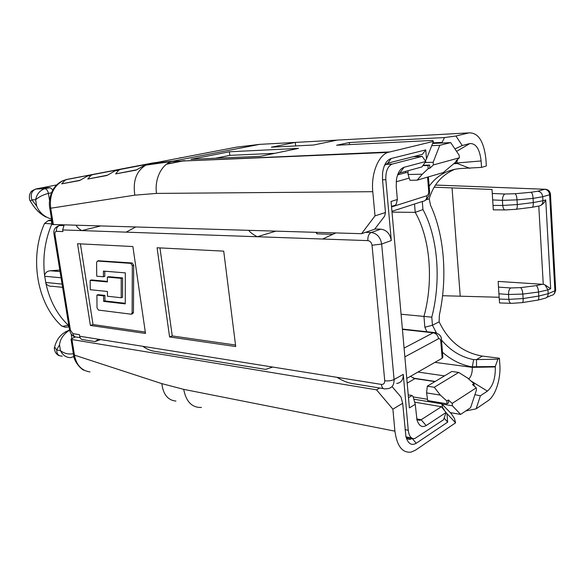 <?xml version="1.0" encoding="UTF-8"?>
<svg xmlns="http://www.w3.org/2000/svg" width="585" height="585" viewBox="0 0 585 585"><rect width="100%" height="100%" fill="white"/><g stroke="black" fill="none" stroke-linecap="round" stroke-linejoin="round"><path stroke-width="0.88" d="M422.816 165.709L423.277 165.109M274.84 153.314L229.832 155.361L215.419 158.243M190.944 159.303L260.544 156.29L298.525 148.385L229.393 151.786L190.944 159.303M229.832 155.361L229.393 151.786M432.863 142.835L442.033 142.389L444.571 137.555L455.949 136.005L462.223 145.511L469.806 143.566L456.571 151.369M349.523 144.597L349.318 142.528L444.571 137.555M335.022 154.257L334.847 154.652M349.318 142.528L336.631 145.241L432.52 140.422L433.434 141.394L426.48 158.945L425.756 149.884L422.363 154.374L387.775 163.178L384.477 165.475M317.618 154.988L317.655 155.369M313.633 145.014L337.274 140.107L295.315 142.411L271.36 147.193L313.633 145.014M295.696 145.943L295.315 142.411L259.696 144.363L236.654 147.12L149.212 163.902L144.4 165.35L136.115 170.133L115.669 173.906L118.696 170.184L120.744 169.255L114.974 170.886L106.887 175.522L87.787 179.039L90.953 175.398L93.103 174.469L87.472 176.056L79.575 180.553L61.696 183.851L64.979 180.282L67.209 179.354L154.952 162.63M456.914 161.043L457.156 162.959L454.75 163.032M442.443 142.996L442.033 142.389M52.869 189.942L50.164 187.675L41.74 187.807L36.153 188.911C31.707 190.703 30.274 194.33 31.853 199.785L30.391 201.152C29.55 200.501 29.243 198.49 29.469 195.127C31.027 191.317 30.574 191.266 36.153 188.911L44.46 188.787C39.641 190.622 36.694 194.286 35.627 199.785C39.034 196.794 43.297 194.673 48.409 193.408C47.802 190.637 46.639 189.072 44.921 188.706L35.466 189.065M442.479 352.207C451.408 360.148 461.353 365.047 472.322 366.912L472.285 367.365C472.446 372.579 471.247 376.455 468.687 378.992M413.2 378.122L435.233 381.435M62.259 356.133C58.58 356.148 56.73 354.101 56.708 349.984L54.617 347.066L54.822 346.298M69.549 330.152L69.418 330.218C63.458 334.24 60.153 339.103 59.509 344.814L56.708 349.984L60.474 350.664C62.719 355.175 66.046 357.508 70.456 357.669M392.016 212.136L415.226 212.362L414.524 204.004M453.953 163.771L457.192 163.464L457.156 162.959L481.111 160.955L481.55 167.398L461.872 168.443C448.073 169.189 437.171 175.127 429.141 186.257M401.076 314.211L423.949 316.426C433.653 281.297 430.384 238.753 415.226 212.362L422.955 209.569L422.29 201.496M426.911 331.739L424.856 327.234L423.949 316.426L431.788 317.172L432.447 325.238L436.388 332.836M413.822 399.182L441.807 403.877L451.306 413.683L454.443 418.414L455.576 422.838L446.026 412.579M457.192 163.464L469.909 168.348M454.94 148.948L462.223 145.511M481.111 160.955C479.729 149.065 475.956 143.266 469.806 143.566M470.918 380.945L487.393 391.116L480.417 395.767L476.102 408.849L465.784 410.941M480.417 395.767L474.91 394.685M487.393 391.116C492.906 386.305 495.539 378.246 495.305 366.941L495.276 366.517L472.329 366.773M441.499 340.024C450.384 350.59 461.097 357.128 473.638 359.629L476.512 359.592L476.534 366.868M497.923 359.146L499.407 358.217L482.303 356.097L476.512 359.592L497.923 359.146L495.276 366.517M473.638 359.629L472.336 366.773M482.303 356.097C462.698 352.609 448.307 341.179 439.138 321.801L432.447 325.238L424.856 327.234M431.788 317.172C441.295 280.756 438.033 237.393 422.955 209.569M439.138 321.801L439.35 315.183C447.598 277.714 444.446 235.141 430.502 205.174L429.229 198.841C433.397 184.604 441.982 174.725 454.998 169.204M425.434 160.97L426.48 158.945M387.775 163.178L391.19 158.506L425.756 149.884M391.19 158.506C386.561 160.1 383.687 165.007 382.546 173.226L382.502 179.493L385.478 212.501L375.007 215.872L372.777 191.69C370.941 174.103 378.115 155.749 387.789 152.436L433.434 141.394M59.509 344.814L60.474 350.664C64.291 353.537 68.584 354.554 73.352 353.691M441.96 407.328L442.626 407.445L441.807 403.877M444.139 418.078L447.657 422.143L416.228 443.276L412.206 438.509L410.494 439.269L407.445 438.648M447.657 422.143L447.013 414.063M444.432 410.173L442.626 407.445M499.407 358.217L499.839 364.535C500.957 378.846 495.517 395.862 488.073 400.688L476.102 408.849M455.576 422.838L415.599 450.092L411.094 452.117C402.378 453.104 396.981 446.121 394.919 431.174L183.69 389.354C186.118 401.741 192.034 407.782 201.437 407.46M392.045 386.575L401.003 397.061L402.677 403.277L405.924 436.644C408.037 443.701 411.467 445.909 416.228 443.276M412.206 438.509L406.092 437.28C407.328 438.955 408.798 439.613 410.494 439.269M544.942 284.829L547.948 289.867L550.675 288.741L544.942 284.829L543.268 284.339L538.785 206.081L540.438 205.576C542.851 204.275 544.613 202.381 545.732 199.887L542.931 200.735C542.975 202.98 542.141 204.589 540.438 205.576M425.946 199.902L429.229 198.841M481.55 167.398L486.362 165.957L485.894 159.069C483.883 141.343 478.267 132.612 469.046 132.868L337.274 140.107M455.949 136.005L469.046 132.868M61.696 183.851L79.882 180.312M155.369 162.579L155.844 162.535M179.668 157.928L181.335 157.65M87.787 179.039L107.216 175.251M181.716 157.606L182.162 157.562M207.499 152.663L209.196 152.385M115.669 173.906L136.473 169.84M166.974 163.88L183.529 160.648M166.564 164.18L184.926 160.59M383.394 388.608L353.501 383.738C348.455 383.16 342.964 381.025 337.033 377.325L381.42 384.411C383.643 384.513 384.747 383.299 384.733 380.762L372.031 245.254L381.669 244.047C380.447 237.188 376.945 233.342 371.146 232.501L365.53 232.347L374.619 229.247L384.645 216.121L385.478 212.501M36.658 206.008L35.627 199.785L31.853 199.785L36.658 206.008C39.049 211.916 43.363 216.055 49.601 218.424L51.473 218.593M402.677 403.277L392.886 409.178L394.919 431.174M510.785 303.315L499.539 302.942L498.478 287.118L510.705 287.952L520.679 287.623C521.805 288.646 522.522 290.789 522.829 294.065L523.107 298.562C523.297 301.414 522.917 302.774 521.974 302.642L511.67 303.344C510.23 303.571 509.286 302.248 508.848 299.366L523.107 298.562L538.778 296.054L548.167 293.699L555.26 290.635L555.677 289.867L550.463 194.374M546.88 297.348L551.202 295.476C553.637 295.111 554.872 293.553 554.902 290.811L549.637 194.754L542.712 196.743L533.074 198.388L517.008 199.858L502.42 200.384C502.515 197.043 503.334 194.915 504.884 194.008L515.071 193.737C516.16 194.52 516.804 196.56 517.008 199.858L517.294 204.545C517.389 207.763 516.906 209.35 515.846 209.306L505.608 209.935C504.058 210.125 503.107 208.626 502.749 205.452L517.294 204.545L533.315 202.556C533.396 205.774 532.876 207.368 531.758 207.331L516.358 209.247M504.804 209.927L493.301 209.847L492.022 189.474L434.136 187.2M498.478 287.118L498.179 281.422L543.268 284.339M152.956 162.937L66.829 179.427L62.939 180.67C53.323 186.264 49.242 195.456 50.712 208.231L49.776 208.077C48.314 201.277 51.005 192.129 53.908 188.282C56.314 184.823 59.348 182.279 62.99 180.648M52.431 224.494L361.567 233.693L375.007 215.872M365.53 232.347L361.567 233.693M392.886 409.178L376.513 389.822L379.731 388.016M75.253 336.909L70.982 339.073L71.955 339.556L376.513 389.822M73.491 354.547L74.478 355.139C76.335 365.033 81.512 370.634 90.002 371.943M499.137 297.26L442.574 295.717M100.613 339.578L94.945 341.589L98.66 339.271L272.712 367.051L265.546 369.398L155.427 351.446C151.157 350.956 146.952 349.245 142.82 346.32M80.401 243.872L93.037 324.558L145.307 332.068M125.263 303.286L104.949 300.953L104.92 295.403L98.243 294.679L96.905 295.096L97.022 307.856L98.434 310.079L131.259 314.211L132.115 312.96L132.327 265.685L133.687 265.283L132.166 262.972L98.441 260.771M132.327 265.685L130.806 263.367L97.446 261.049L96.598 262.343L96.73 276.186L103.45 276.771L104.795 276.376L104.766 271.213M131.684 314.065L132.598 313.75L133.453 312.507L133.687 265.283M107.391 281.407L91.509 279.944L90.163 280.339L90.28 289.707L107.443 291.484L107.472 296.251L121.219 297.75L121.219 278.321L107.369 277.114L107.399 281.941L90.163 280.339M121.219 297.75L122.557 297.312L122.572 277.912L108.722 276.712L107.369 277.114M132.875 246.534L77.542 243.726L90.39 325.457L145.504 333.457L132.875 246.534M93.037 324.558L90.39 325.457M103.45 276.771L103.413 271.104L125.314 272.873L125.263 303.878L103.618 301.385L103.582 295.827L96.905 295.096M103.582 295.827L104.92 295.403M103.618 301.385L104.949 300.953M121.219 278.321L122.572 277.912M100.159 226.088L81.724 230.592L126.111 232.15L135.435 227.119M76.291 225.393C76.898 227.068 78.712 228.801 81.724 230.592L62.654 229.927L62.917 231.572L56.423 231.331C55.253 231.492 54.763 232.552 54.968 234.519L70.441 330.203L72.92 333.64L79.406 334.657L79.655 336.236L98.66 339.271M337.033 377.325L272.712 367.051M275.659 231.199L257.305 236.742L322.613 239.031L335.79 232.947M223.711 251.14L157.08 247.762L169.584 336.953L235.718 346.547L223.711 251.14M62.654 229.927L64.138 225.042M94.587 341.53L83.611 339.739C81.52 339.819 80.196 338.649 79.655 336.236M332.66 234.322L316.997 233.846L315.878 232.369M248.786 230.417C250.248 232.45 253.093 234.563 257.305 236.742L126.111 232.15M159.961 247.901L172.246 335.936L235.528 345.026M172.246 335.936L169.584 336.953M44.497 223.514L48.124 220.677L51.655 219.711C47.414 220.625 47.29 220.911 51.275 220.589L51.787 220.516M396.688 383.475C401.2 382.795 403.387 379.767 403.262 374.378L408.257 430.282C409.047 436.227 411.182 438.999 414.67 438.611L443.562 419.781L446.048 412.513L426.143 425.573C422.026 427.825 418.97 425.946 416.973 419.935L415.262 404.308L409.39 407.913L391.065 201.459L397.361 199.507L396.242 186.644L396.418 179.8C397.617 172.824 400.177 168.648 404.096 167.273L425.807 161.489L422.136 156.356L391.826 164.188C387.548 166.535 385.552 171.719 385.844 179.741L391.285 240.545C390.093 233.773 386.612 229.978 380.85 229.166L371.146 232.501C368.791 233.729 367.687 236.435 367.833 240.611L322.613 239.031M374.795 229.02L380.85 229.166M316.843 232.391L316.997 233.846M61.703 326.013L65.067 327.234L68.533 327.022L68.299 325.238L62.712 326.364L61.345 325.691C37.016 303.454 29.089 257.788 44.54 223.411L51.875 223.887L51.275 220.589M62.61 287.345L52.284 286.27C49.528 286.526 47.4 285.56 45.908 283.374L44.57 275.286C42.529 257.29 44.965 240.157 51.875 223.887L52.314 223.784M44.57 275.286C45.447 272.456 47.436 270.95 50.522 270.76L59.809 270.087M45.908 283.374C49.754 300.741 57.213 314.701 68.299 325.238L68.737 325.194M416.812 419.321L419.876 420.308L421.156 419.745L441.426 406.714L446.048 412.513M415.262 404.308L413.12 396.674L412.118 395.511L408.484 397.69M397.361 199.507L396.235 204.085L395.387 205.181L391.511 206.41M425.807 161.489L421.865 166.952L399.847 172.955L397.895 174.111M422.136 156.356L413.281 156.685M397.588 174.93L405.719 172.692L405.61 171.383M431.737 145.672L439.796 145.299L433.149 162.272L425.251 162.52M423.204 165.248L429.646 165.058L429.895 168.195L433.361 164.941L459.349 157.811L455.927 160.955L457.485 160.524L443.298 172.568L417.127 180.165L409.946 180.29L408.089 174.505L408.001 170.732M433.149 162.272L433.361 164.941M346.057 153.789L345.881 154.191M439.796 145.299L450.684 142.608L459.159 155.237L459.349 157.811M410.363 376.382L414.999 378.619L434.933 381.61M441.975 404.052L452.41 405.807L452.22 403.401L448.41 399.972L446.845 400.974L440.344 395.116L434.275 387.255L458.713 372.426L467.642 378.071L473.974 383.628L472.526 384.55L476.248 387.818L476.424 390.144L470.589 407.701L460.629 414.414L450.267 412.615M446.845 400.974L447.072 403.811L448.636 402.802L448.41 399.972M427.518 399.299L413.193 396.922M414.655 402.166L441.426 406.714M408.235 394.868L412.118 395.511M396.206 181.781L409.237 178.081M408.045 172.641L405.719 172.692M422.984 165.665L427.942 165.518L428.198 168.663L422.311 174.191L417.127 180.165M429.646 165.058L427.942 165.518M429.895 168.195L428.198 168.663M450.684 142.608L432.615 143.471M457.411 159.588L457.485 160.524M441.543 340.58L442.867 357.062L442.15 358.254L440.783 341.282C440.49 339.168 439.744 338.327 438.545 338.744L404.864 356.857M406.78 378.429L442.15 358.254M473.974 383.628L474.15 385.976M452.22 403.401L476.248 387.818M452.41 405.807L460.629 414.414M447.072 403.811L427.708 400.579L426.575 392.901L427.313 386.173L451.861 371.468L458.713 372.426M408.089 174.505L422.311 174.191M434.275 387.255L427.313 386.173M440.344 395.116L426.575 392.901M495.305 366.941L472.285 367.365L434.955 362.356M444.505 375.877L417.968 372.045M259.696 144.363L173.431 161.072L150.265 163.683M44.833 188.706L50.083 187.675M70.485 357.669L73.878 356.528M510.705 287.952C509.206 289.056 508.475 291.235 508.533 294.496L522.829 294.065L538.544 292.047C538.237 288.778 537.498 286.635 536.313 285.619L542.558 284.252M520.679 287.623L536.313 285.619M149.212 163.902L146.023 165.043C136.451 170.783 132.722 180.816 134.821 195.156L156.524 193.416C154.33 179.178 161.606 164.283 171.822 161.475L389.303 151.961M372.777 191.69L156.524 193.416M49.557 200.487L48.409 193.408L51.487 192.787M71.823 338.174L71.129 333.867M69.513 329.991L65.418 331.907M175.931 401.083C167.858 400.25 163.164 394.436 161.833 383.636L183.69 389.354M522.529 302.555L537.542 300.149C538.536 300.266 538.953 298.906 538.778 296.054L538.544 292.047L547.948 289.867L548.167 293.699C548.152 296.419 546.916 297.977 544.467 298.387L538.134 300.054M498.903 293.794L508.533 294.496L508.848 299.366L499.261 299.081M443.013 185.328L544.745 189.255L537.798 191.2C540.635 191.69 542.273 193.533 542.712 196.743L542.931 200.735L533.315 202.556L533.074 198.388C532.876 195.09 532.211 193.057 531.063 192.275L515.071 193.737M492.979 205.423L502.749 205.452L502.42 200.384L492.614 199.916M550.675 288.741L545.732 199.887M66.829 179.427L67.209 179.354M53.381 224.728L50.712 208.231L134.821 195.156M71.955 339.556L74.478 355.139L161.833 383.636M435.489 185.05L544.745 189.255C547.582 189.745 549.213 191.573 549.637 194.754L550.448 194.132C549.973 191.024 548.108 189.394 544.847 189.226L545.447 189.233M492.197 193.459L504.884 194.008M460.219 296.156L452.044 187.873M531.063 192.275L537.798 191.2M442.187 185.335L435.467 185.079M97.49 261.049L98.843 260.669M130.806 263.367L132.166 262.972M132.115 312.96L133.453 312.507M372.031 245.254C371.548 242.512 370.144 240.969 367.833 240.611M61.82 224.976L59.699 225.466L63.663 225.583M61.805 224.976L59.699 225.466C57.286 226.344 56.189 228.296 56.423 231.331M54.01 234.256L54.968 234.519M69.461 329.677L70.441 330.203M80.094 337.647L76.891 337.128C74.792 337.209 73.476 336.046 72.92 333.64M381.42 384.411C381.881 387.643 383.102 389.135 385.084 388.886L387.504 388.703C392.03 388.045 394.224 384.988 394.078 379.533C391.475 380.755 388.36 381.164 384.733 380.762M403.262 374.378L394.078 379.533L381.669 244.047L391.285 240.545M405.054 429.653L408.257 430.282M385.844 179.741L382.524 179.8M50.522 270.76L60.05 271.572M61.059 277.787L44.643 276.259M45.667 282.445L62.083 284.091M416.725 418.926L421.156 419.745L426.143 425.573M399.847 172.955L404.096 167.273M385.712 164.239L392.323 164.027M404.081 348.082L433.207 332.792L402.429 329.413M391.555 206.936L426.955 195.704C428.183 195.076 428.761 193.584 428.695 191.229L427.562 177.131M426.955 195.704C426.933 199.178 425.434 201.086 422.45 201.437L391.943 211.317M402.392 329.055L433.953 332.514L433.207 332.792C436.198 333.45 437.975 335.432 438.545 338.744M440.783 341.282L441.514 340.148C441.682 336.053 439.159 333.508 433.953 332.514L435.54 332.616M407.197 383.124L414.999 378.619M428.395 176.889L429.5 190.63L428.695 191.229M59.546 355.717C58.405 355.621 57.045 354.539 55.458 352.462C54.346 349.662 54.069 347.856 54.617 347.059C56.796 338.496 61.732 332.88 69.418 330.211M66.31 179.61L92.437 174.601M92.196 174.732L119.94 169.416M119.837 169.526L149.351 163.866M144.4 165.35L171.822 161.475L387.789 152.436M30.391 201.152C34.807 208.83 40.043 214.132 46.098 217.057M50.164 187.675L44.913 188.706M56.716 184.918L41.893 187.807M73.951 356.828L73.439 357.018M538.244 206.125L532.299 207.258M62.939 180.67L64.986 180.29M87.472 176.056L90.96 175.405M114.974 170.886L118.696 170.184M554.602 293.377L555.684 290.277M52.438 224.53L49.769 208.077M84.035 370.203C82.273 370.108 73.988 362.576 73.498 354.62L70.982 339.073M97.446 261.049L98.799 260.669M59.699 225.466C55.063 226.921 53.169 229.868 54.017 234.292L69.476 329.743C70.485 333.859 72.401 336.243 75.224 336.901M69.015 326.942L68.547 327.022M405.983 436.863L411.628 437.997M385.537 164.385L391.826 164.188M419.876 420.308L417.463 419.854M425.149 200.458C428.564 197.657 430.019 194.447 429.514 190.842"/></g></svg>
